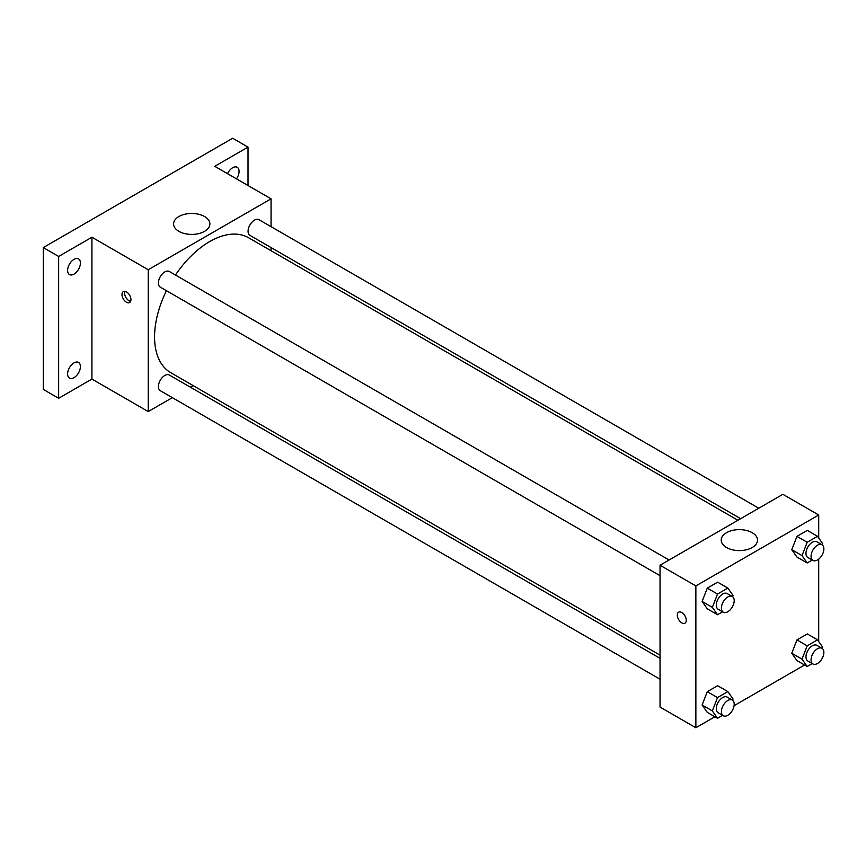 <?xml version="1.0" encoding="UTF-8"?>
<svg xmlns="http://www.w3.org/2000/svg" width="866" height="866" viewBox="0 0 866 866"><rect width="100%" height="100%" fill="white"/><g stroke="black" fill="none" stroke-linecap="round" stroke-linejoin="round"><path stroke-width="1.3" d="M172.345 397.656L148.227 411.577L91.926 379.07L58.65 398.284L43.3 389.419L43.3 247.579L232.673 138.246L248.022 147.112L248.022 185.519M193.172 385.619L190.433 387.21M74.011 377.652A9.05 5.228 -60 0 1 69.486 378.106A9.05 5.228 -60 0 1 68.1 370.854A9.05 5.228 -60 0 1 74.011 362.876A9.05 5.228 -60 0 1 78.535 362.432A9.05 5.228 -60 0 1 79.921 369.685A9.05 5.228 -60 0 1 74.011 377.652M74.011 274.111A9.05 5.228 -60 0 1 69.486 274.554A9.05 5.228 -60 0 1 68.1 267.313A9.05 5.228 -60 0 1 74.011 259.335A9.05 5.228 -60 0 1 78.535 258.891A9.05 5.228 -60 0 1 79.921 266.143A9.05 5.228 -60 0 1 74.011 274.111M91.926 379.07L91.926 237.23L58.65 256.444L43.3 247.579M58.65 398.284L58.65 256.444M148.227 411.577L148.227 269.737L91.926 237.23M148.227 269.737L271.058 198.823L214.757 166.315L248.022 147.112M178.894 231.352A18.154 10.479 180 0 1 173.579 223.937A18.154 10.479 180 0 1 191.732 213.458A18.154 10.479 180 0 1 209.886 223.937A18.154 10.479 180 0 1 198.671 233.614A18.154 10.479 180 0 1 178.894 231.352M227.531 173.687A9.05 5.228 -60 0 1 232.673 167.733A9.05 5.228 -60 0 1 237.197 167.29A9.05 5.228 -60 0 1 236.483 178.861M166.434 290.705A77.886 44.967 120 0 0 154.57 336.993A77.886 44.967 120 0 0 170.699 372.651L660.044 655.161M737.919 520.271L248.585 237.749A77.886 44.967 120 0 0 175.484 275.031M271.058 198.823L271.058 226.665M271.058 247.568L271.058 250.729M758.757 508.234L258.999 219.704A9.05 5.228 120 0 0 252.028 222.129A9.05 5.228 120 0 0 248.077 231.233A9.05 5.228 120 0 0 249.949 235.379L740.668 518.691M660.044 658.333L169.325 375.021A9.05 5.228 120 0 0 162.353 377.446A9.05 5.228 120 0 0 158.413 386.55A9.05 5.228 120 0 0 160.286 390.696L660.044 679.225M660.044 575.684L160.286 287.144A9.05 5.228 -60 0 1 160.286 276.698A9.05 5.228 -60 0 1 169.325 271.48L669.093 560.01M130.95 299.658A6.333 3.659 60 0 1 129.64 302.559A6.333 3.659 60 0 1 123.308 298.9A6.333 3.659 60 0 1 123.308 291.593A6.333 3.659 60 0 1 128.19 293.282A6.333 3.659 60 0 1 130.95 299.658M130.658 301.336A6.333 3.659 60 0 1 125.884 297.417A6.333 3.659 60 0 1 124.866 291.322M714.905 716.767L695.863 727.754L660.044 707.078L660.044 565.238L782.875 494.313L818.706 514.999L818.706 537.97M804.579 664.991L734.087 705.693M796.947 557.055L791.784 549.693L796.947 536.368L807.296 530.393L796.947 536.368L791.784 549.693L796.947 557.055L807.188 562.954L802.013 555.604L807.188 542.278L817.526 536.303L822.7 543.664L822.224 544.887M707.284 712.361L702.11 705.011L707.284 691.674L717.622 685.71L707.284 691.674L702.11 705.011L707.284 712.361L717.513 718.271L712.35 710.921L717.513 697.585L727.862 691.62L733.026 698.97L732.549 700.204M818.706 559.122L818.706 641.522M695.863 727.754L695.863 585.914L818.706 514.999M796.947 660.596L791.784 653.235L796.947 639.909L807.296 633.934L796.947 639.909L791.784 653.235L796.947 660.596L807.188 666.506L802.013 659.145L807.188 645.82L817.526 639.844L822.7 647.205L822.224 648.439M707.284 608.82L702.11 601.459L707.284 588.133L717.622 582.168L707.284 588.133L702.11 601.459L707.284 608.82L717.513 614.73L712.35 607.369L717.513 594.044L727.862 588.079L733.026 595.429L732.549 596.663M695.863 585.914L660.044 565.238M726.531 547.529A18.154 10.479 180 0 1 721.216 540.113A18.154 10.479 180 0 1 739.369 529.635A18.154 10.479 180 0 1 757.523 540.113A18.154 10.479 180 0 1 746.319 549.802A18.154 10.479 180 0 1 726.531 547.529M686.273 620.273A6.333 3.659 60 0 1 684.963 623.163A6.333 3.659 60 0 1 678.619 619.515A6.333 3.659 60 0 1 678.619 612.197A6.333 3.659 60 0 1 683.501 613.897A6.333 3.659 60 0 1 686.273 620.273M684.963 623.163A6.333 3.659 60 0 1 678.63 619.504A6.333 3.659 60 0 1 678.63 612.197M722.601 611.797L717.513 614.73M732.333 596.522L727.213 593.567A9.05 5.228 120 0 0 720.241 595.992A9.05 5.228 120 0 0 716.29 605.096A9.05 5.228 120 0 0 718.163 609.242L723.283 612.197A9.05 5.228 120 0 0 732.333 606.969A9.05 5.228 120 0 0 732.333 596.522A9.05 5.228 120 0 0 725.362 598.947A9.05 5.228 120 0 0 721.41 608.051A9.05 5.228 120 0 0 723.283 612.197M712.35 607.369L702.11 601.459M717.513 594.044L707.284 588.133M727.862 588.079L717.622 582.168M812.265 560.031L807.188 562.954M821.996 544.746L816.876 541.791A9.05 5.228 120 0 0 809.905 544.216A9.05 5.228 120 0 0 805.965 553.32A9.05 5.228 120 0 0 807.837 557.466L812.947 560.421A9.05 5.228 120 0 0 821.996 555.203A9.05 5.228 120 0 0 821.996 544.746A9.05 5.228 120 0 0 815.025 547.171A9.05 5.228 120 0 0 811.074 556.275A9.05 5.228 120 0 0 812.947 560.421M802.013 555.604L791.784 549.693M807.188 542.278L796.947 536.368M817.526 536.303L807.296 530.393M722.601 715.338L717.513 718.271M732.333 700.064L727.213 697.108A9.05 5.228 120 0 0 720.241 699.533A9.05 5.228 120 0 0 716.29 708.637A9.05 5.228 120 0 0 718.163 712.783L723.283 715.738A9.05 5.228 120 0 0 732.333 710.51A9.05 5.228 120 0 0 732.333 700.064A9.05 5.228 120 0 0 725.362 702.488A9.05 5.228 120 0 0 721.41 711.592A9.05 5.228 120 0 0 723.283 715.738M712.35 710.921L702.11 705.011M717.513 697.585L707.284 691.674M727.862 691.62L717.622 685.71M812.265 663.572L807.188 666.506M821.996 648.298L816.876 645.343A9.05 5.228 120 0 0 809.905 647.768A9.05 5.228 120 0 0 805.965 656.872A9.05 5.228 120 0 0 807.837 661.007L812.947 663.962A9.05 5.228 120 0 0 821.996 658.745A9.05 5.228 120 0 0 821.996 648.298A9.05 5.228 120 0 0 815.025 650.712A9.05 5.228 120 0 0 811.074 659.827A9.05 5.228 120 0 0 812.947 663.962M802.013 659.145L791.784 653.235M807.188 645.82L796.947 639.909M817.526 639.844L807.296 633.934"/></g></svg>
